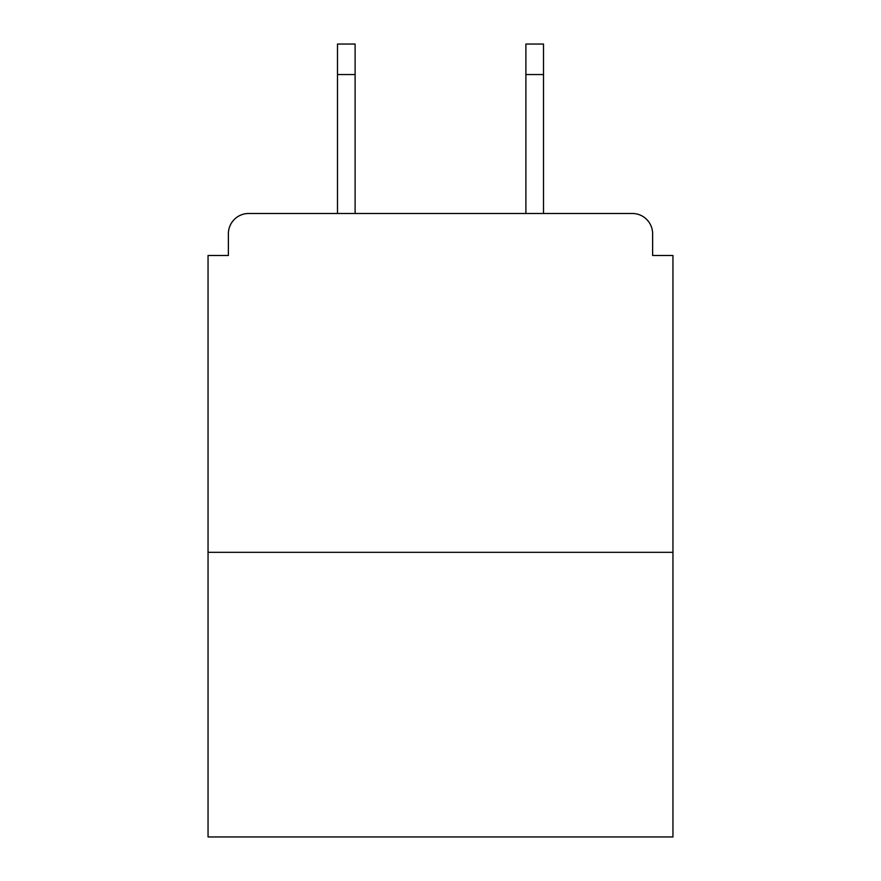 <?xml version="1.0" encoding="UTF-8"?>
<svg xmlns="http://www.w3.org/2000/svg" width="881" height="881" viewBox="0 0 881 881"><rect width="100%" height="100%" fill="white"/><g stroke="black" fill="none" stroke-linecap="round" stroke-linejoin="round"><path stroke-width="1.32" d="M652.623 255.49L652.623 233.806L652.623 255.49L672.952 255.49L672.952 836.95L208.048 836.95L208.048 255.49L228.377 255.49L228.377 233.806L228.377 255.49M672.952 552.321L208.048 552.321M652.623 233.806A20.329 20.329 0 0 0 632.283 213.477L248.717 213.477A20.329 20.329 0 0 0 228.377 233.806M543.511 213.477L632.283 213.477L543.511 213.477L632.283 213.477L543.511 213.477L632.283 213.477L543.511 213.477L543.511 74.544L525.891 74.544L525.891 44.05L543.511 44.05L543.511 74.544M337.489 213.477L248.717 213.477L337.489 213.477L248.717 213.477L337.489 213.477L248.717 213.477L337.489 213.477L337.489 44.05L355.109 44.05L355.109 213.477M525.891 213.477L525.891 74.544M355.109 74.544L337.489 74.544"/></g></svg>
